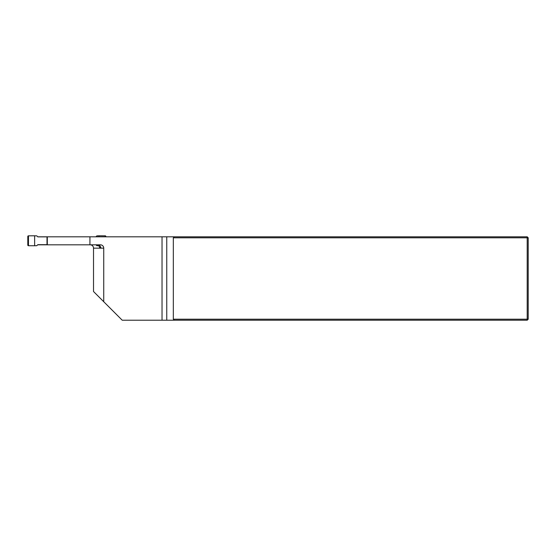 <?xml version="1.0" encoding="UTF-8"?>
<svg xmlns="http://www.w3.org/2000/svg" width="556" height="556" viewBox="0 0 556 556"><rect width="100%" height="100%" fill="white"/><g stroke="black" fill="none" stroke-linecap="round" stroke-linejoin="round"><path stroke-width="0.83" d="M37.676 244.814L100.386 244.814A3.35 3.336 180 0 1 103.736 248.15L103.736 301.727L122.209 320.207L162.032 320.207L162.032 236.807L89.933 236.807L89.933 244.814M37.738 236.807L89.933 236.807M166.751 236.807L527.199 236.807L527.199 237.808L173.326 237.808L173.326 319.207L527.199 319.207L527.199 237.808L528.2 237.808L528.2 319.207L527.199 320.207L166.751 320.207L166.751 236.807L162.032 236.807M103.736 248.15L93.519 248.15L93.519 291.518L103.736 301.727M162.032 320.207L166.751 320.207M93.519 248.15A3.35 3.336 180 0 0 90.169 244.814M174.327 320.207L173.326 319.207M173.326 237.808L174.327 236.807M527.199 320.207L527.199 319.207L528.2 319.207M527.199 236.807L528.2 237.808M98.662 245.738A3.35 3.336 180 0 1 99.642 247.545L100.803 247.545L99.642 247.545M100.803 247.545A3.35 3.336 180 0 0 99.767 245.682M47.309 236.807L47.309 244.814M28.467 235.827L34.632 235.793L34.632 245.752L28.467 245.724L28.467 235.827A0.674 0.667 -134 0 0 27.8 236.488L27.8 245.057A0.674 0.667 -46 0 0 28.467 245.724M47.01 236.87L37.808 236.87L36.807 235.869L34.632 235.793M34.632 245.752L36.807 245.676L37.808 244.675L47.01 244.675M99.031 244.814L99.031 245.752L96.855 245.676L95.986 244.814M99.031 236.807L99.031 235.793L96.855 235.869L95.924 236.807M105.195 236.807L105.195 235.827L99.031 235.793M105.195 235.827A0.674 0.667 -46 0 1 105.862 236.488L105.862 236.807M47.01 244.814L47.01 236.807"/></g></svg>
